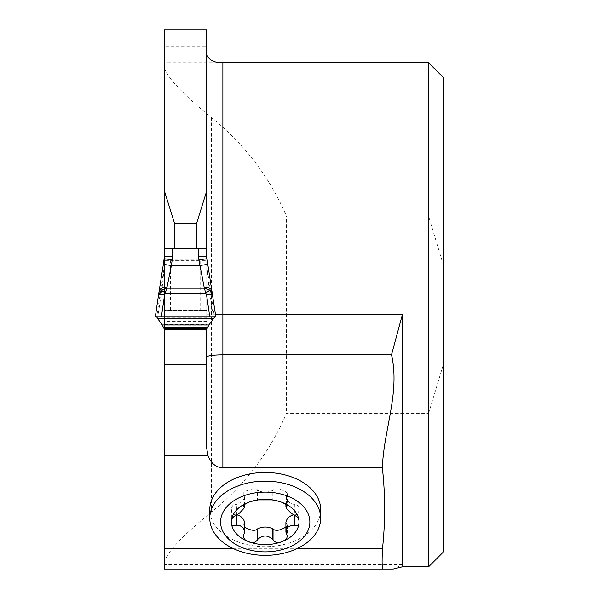 <?xml version="1.0" encoding="UTF-8"?>
<svg xmlns="http://www.w3.org/2000/svg" width="599" height="599" viewBox="0 0 599 599"><rect width="100%" height="100%" fill="white"/><g stroke="black" fill="none" stroke-linecap="round" stroke-linejoin="round"><path stroke-width="0.45" stroke-dasharray="3 2.25" d="M320.675 509.584A55.452 37.108 0 0 1 265.222 546.685A55.452 37.108 0 0 1 209.77 509.584M402.341 566.834L402.341 564.632L393.146 569.05L164.396 569.05L164.396 46.333L206.745 46.333L206.745 29.95M164.396 324.598L164.396 248.645L164.396 324.598L206.745 324.598L206.745 329.3L164.396 329.3L164.396 258.753M164.396 29.95L164.396 46.333M428.555 566.834L428.555 413.557L286.389 413.557C269.55 452.574 244.564 485.385 211.447 512.01C183.481 534.787 167.795 551.327 164.396 561.63M428.555 62.715L428.555 215.984L286.389 215.984L286.389 413.557M164.396 67.912C167.795 78.222 183.481 94.762 211.447 117.539C244.564 144.157 269.55 176.975 286.389 215.984M222.873 62.715L164.396 62.715M443.679 77.84L443.679 551.709M428.555 413.557L443.679 363.391M443.679 266.158L428.555 215.984M206.745 448.546L206.745 46.333M214.427 316.991L214.944 316.789L214.427 316.991L214.944 316.789L214.427 316.991L206.917 267.079L206.745 248.645L206.745 260.715L200.695 261.059L200.695 310.327L164.396 310.327L206.745 310.327L206.745 324.598M206.745 258.753L206.745 318.391L164.396 318.391L206.745 318.391L206.745 329.3L206.745 265.522L208.924 287.131L213.536 318.473M196.659 248.75L164.396 248.75L196.659 248.645M206.745 310.065L164.396 310.065M206.745 261.059L164.396 261.059M294.371 504.365L294.371 514.796C297.111 515.035 298.661 513.298 299.021 509.584C298.661 505.87 297.111 504.133 294.371 504.365L293.974 504.358C289.587 503.4 286.899 500.914 285.91 496.908L287.325 494.19C287.692 490.716 273.391 486.598 273.047 490.079L272.837 490.311C267.76 492.73 262.684 492.73 257.6 490.311L257.39 490.079C257.053 486.598 242.752 490.716 243.112 494.19L244.527 496.908C243.538 500.914 240.858 503.4 236.47 504.358L236.066 504.365C233.325 504.133 231.776 505.87 231.416 509.584C231.776 513.298 233.325 515.035 236.066 514.796L236.919 514.833M286.547 534.72L286.547 523.87L285.91 522.261M293.517 514.833L294.371 514.796M286.547 504.762L286.547 495.298M273.047 500.929L273.047 490.079M257.39 500.929L257.39 490.079M243.89 504.762L243.89 495.298M236.066 514.796L236.066 504.365M244.527 522.261L243.112 524.971L244.527 527.083M243.89 534.72L243.89 523.87M285.91 527.083L287.325 524.971L286.547 523.87M200.695 310.327L206.745 310.327L206.745 260.715L164.396 260.715L206.393 261.059M170.445 310.327L170.445 261.059L200.695 261.059M170.445 261.059L164.74 261.059M156.676 316.789L155.321 316.789L163.43 264.391M158.54 294.865L159.064 291.818A8.064 5.728 -169.5 0 1 159.117 291.443M214.689 316.789L215.82 316.789L214.944 316.789L215.737 316.781L212.076 291.818A8.064 5.728 -10.5 0 0 212.016 291.443M155.403 316.781L215.737 316.781M157.604 318.473L162.217 287.131L164.396 265.522L156.713 316.991M209.927 286.427A8.064 1.183 -8.4 0 1 208.924 287.131L208.924 324.965M162.217 324.965L162.217 287.131A8.064 1.183 8.4 0 1 161.213 286.427M206.917 258.731L206.917 267.079A8.064 6.192 -11 0 1 206.917 268.075M164.223 268.075A8.064 6.192 11 0 1 164.223 267.079L164.223 258.731M164.396 248.645L206.745 248.645M206.745 318.391L164.396 318.391L206.745 318.391M214.944 316.789L156.197 316.789L214.944 316.789M232.771 548.332L297.673 548.332M402.341 564.632L164.396 564.632M215.52 314.774L206.745 314.774M211.447 117.539L211.447 512.01M293.974 514.803L293.974 504.358M286.352 504.605L286.352 495.53M286.352 534.315L286.352 523.631M272.837 500.996L272.837 490.311M257.6 500.996L257.6 490.311M244.085 504.605L244.085 495.53M236.47 514.803L236.47 504.358M244.085 534.315L244.085 523.631M207.711 264.391L212.076 291.818M164.396 250.12L206.745 250.12M164.396 259.292L206.745 259.292M206.745 325.811L164.396 325.811M206.745 321.304L164.396 321.304M206.745 317.313L164.396 317.313M206.745 310.626L164.396 310.626M299.021 509.584L299.021 521.991M285.91 496.908L285.91 504.291M287.325 494.19L287.325 505.781M244.527 496.908L244.527 504.291M243.112 494.19L243.112 505.781M231.416 509.584L231.416 521.991M243.112 524.971L243.112 536.562M287.325 524.971L287.325 536.562M215.101 316.699L156.04 316.699M214.532 316.774L156.609 316.774M214.764 316.789L156.376 316.789"/><path stroke-width="0.9" d="M382.364 467.834C383.637 430.007 400.192 392.727 391.506 354.795L402.341 314.774L402.341 566.834L393.146 569.05L383.128 569.05C382.02 568.788 381.818 561.884 382.529 548.332C385.374 521.489 385.322 494.654 382.364 467.834L222.873 467.834C215.91 467.43 210.945 463.356 207.973 455.607L206.745 448.546L206.745 329.3L208.924 324.965L213.536 318.473L157.604 318.473L162.217 324.965L164.388 329.3L164.396 548.332L232.771 548.332M209.77 518.24L209.77 509.584A55.452 37.108 0 0 1 265.222 472.476A55.452 37.108 0 0 1 320.675 509.584L320.675 518.24A55.452 37.108 0 0 1 265.222 555.348A55.452 37.108 0 0 1 209.77 518.24A55.452 37.108 0 0 1 265.222 481.139A55.452 37.108 0 0 1 320.675 518.24M383.128 569.05L164.396 569.05L164.396 548.332M198.673 248.645L206.745 248.645L206.745 256.162L198.673 256.162L198.673 248.645L172.46 248.645L172.46 256.162L164.396 256.162L164.396 258.753M172.46 256.162A25.338 24.2 90 0 1 172.205 259.854L171.404 265.514L163.422 264.391L164.396 256.162L164.396 29.95L206.745 29.95L206.745 248.645M402.341 566.834L428.555 566.834L428.555 62.715L222.873 62.715C214.015 62.798 208.632 60.027 206.745 54.389M428.555 62.715L443.679 77.84L443.679 551.709L428.555 566.834M402.341 314.774L222.873 314.774L222.873 354.795L391.506 354.795M206.745 256.162L207.711 264.391L199.729 265.514L171.404 265.514L166.807 288.201L204.326 288.201L198.935 259.854L206.925 258.731L206.745 256.162L206.745 258.753M164.396 190.894L174.481 223.172L196.659 223.172L206.745 190.894M222.873 467.834L222.873 354.795C213.094 354.922 207.718 355.634 206.745 356.922M196.659 248.645L196.659 223.172M174.481 248.645L174.481 223.172M294.371 525.652C297.718 526.424 299.268 525.203 299.021 521.991A33.806 22.62 0 0 1 282.122 541.578L284.697 540.261L286.786 538.246L287.273 536.038L285.91 532.144L286.285 529.965L287.752 527.352L291.024 525.308L294.371 525.652L294.371 515.215L291.077 513.186L286.951 508.955L285.91 506.844L286.352 504.605M236.066 525.652C232.719 526.424 231.169 525.203 231.416 521.991A33.806 22.62 0 0 0 248.315 541.578A33.806 22.62 0 0 0 282.122 541.578C278.355 543.428 275.33 542.881 273.047 539.939L272.837 539.542C267.76 534.847 262.676 534.847 257.6 539.542L257.39 539.939C255.107 542.889 252.082 543.435 248.315 541.578L245.066 539.766L243.164 537.078L244.527 532.197L244.13 529.898L242.685 527.352L239.413 525.308L236.066 525.652L236.066 515.215L239.36 513.186L243.688 508.671L244.527 506.844L243.172 505.953L243.651 504.972L248.315 502.404C252.082 500.974 255.107 500.479 257.39 500.929L273.047 500.929C275.338 500.479 278.363 500.974 282.122 502.404A33.806 22.62 0 0 1 299.021 521.991C299.268 519.198 297.718 516.944 294.371 515.215M285.91 532.197L285.91 522.261C286.741 518.524 289.28 516.046 293.517 514.833M236.066 515.215C232.726 516.944 231.177 519.198 231.416 521.991A33.806 22.62 0 0 1 248.315 502.404A33.806 22.62 0 0 1 282.122 502.404L286.809 504.987L287.318 505.87L286.352 506.215M286.547 506.148L286.547 504.762M243.89 506.148L243.89 504.762M236.919 514.833C241.157 516.046 243.696 518.524 244.527 522.261L244.527 532.197M257.39 539.939L257.6 528.857C262.684 526.431 267.76 526.431 272.837 528.857L273.047 529.082C275.667 531.216 279.958 530.549 285.91 527.083M244.527 527.083C250.487 530.549 254.777 531.216 257.39 529.082M273.047 539.939L273.047 529.082M265.222 492.116A44.64 29.875 0 0 1 303.88 536.929A44.64 29.875 0 0 1 226.557 536.929A44.64 29.875 0 0 1 265.222 492.116M155.321 316.789L215.82 316.789L155.321 316.789L215.82 316.789L155.321 316.789L158.54 294.865L161.318 290.186L166.807 288.201L164.583 294.903C160.921 294.423 158.907 294.409 158.54 294.865L164.216 258.731L172.205 259.854M209.822 290.186L204.326 288.201L205.779 293.136L209.822 290.186L212.6 294.865C212.233 294.409 210.219 294.423 206.558 294.903L205.779 293.136L165.354 293.136L161.318 290.186M161.371 316.789L164.583 294.903M209.77 316.789L206.558 294.903M215.82 316.789L206.925 258.731M212.076 291.818L212.6 294.865M156.197 316.789L214.944 316.789L213.536 318.473M157.604 318.473L156.713 316.991M164.396 248.645L172.46 248.645M204.094 287.168A8.064 5.728 -10.5 0 1 212.016 291.443M167.046 287.168A8.064 5.728 -169.5 0 0 159.117 291.443M204.716 248.645L203.945 248.645M167.196 248.645L166.425 248.645M206.745 329.3L164.388 329.3M214.689 316.789L156.676 316.789M164.396 455.607L207.973 455.607M297.673 548.332L382.529 548.332M215.52 314.774L222.873 314.774L222.873 62.715M164.396 364.327L206.745 364.327M293.974 525.488L293.974 515.043M244.085 506.215L244.085 504.605M236.47 525.488L236.47 515.043M257.6 539.542L257.6 528.857M272.837 539.542L272.837 528.857M198.935 259.854A25.338 24.2 -90 0 1 198.673 256.162M208.924 324.965L162.217 324.965M207.479 327.653L163.654 327.653M207.149 328.364L163.991 328.364M206.842 329.061L164.298 329.061M285.91 504.291L285.91 506.844M244.527 504.291L244.527 506.844M164.396 256.162L164.216 258.731M214.622 316.789L156.519 316.789"/></g></svg>
